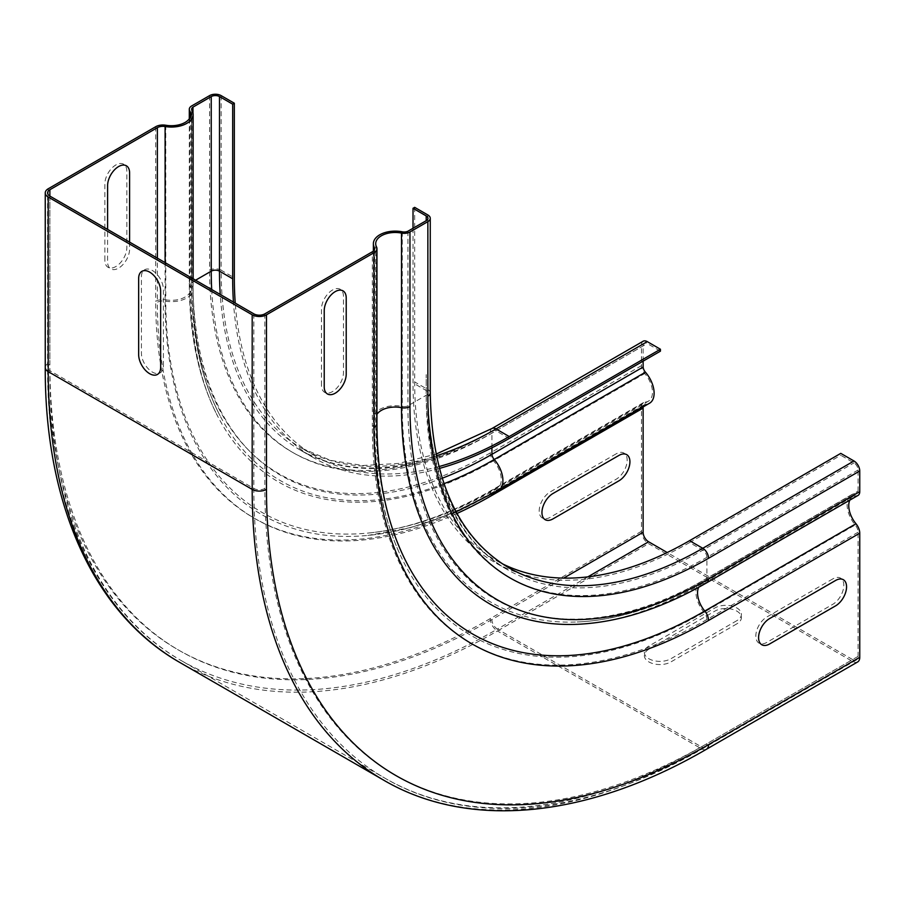 <?xml version="1.0" encoding="UTF-8"?>
<svg xmlns="http://www.w3.org/2000/svg" width="905" height="905" viewBox="0 0 905 905"><rect width="100%" height="100%" fill="white"/><g stroke="black" fill="none" stroke-linecap="round" stroke-linejoin="round"><path stroke-width="0.68" stroke-dasharray="4.53 3.39" d="M736.862 620.66L670.888 658.75A15.555 8.982 180 0 1 648.896 658.75A15.555 8.982 180 0 1 648.896 646.057L714.871 607.968A15.555 8.982 180 0 1 736.862 607.968A15.555 8.982 180 0 1 736.862 620.66M616.181 453.835L550.195 491.924A15.555 8.982 120 0 0 539.199 510.974A15.555 8.982 120 0 0 550.195 517.321L616.181 479.231A15.555 8.982 120 0 0 627.176 460.181A15.555 8.982 120 0 0 616.181 453.835M736.862 623.839L670.888 661.928A15.555 8.982 180 0 1 648.896 661.928A15.555 8.982 180 0 1 648.896 649.236L714.871 611.135A15.555 8.982 180 0 1 736.862 611.135A15.555 8.982 180 0 1 736.862 623.839M163.398 365.756L163.398 289.566A15.555 8.982 -120 0 0 152.402 270.516A15.555 8.982 -120 0 0 141.406 276.862L141.406 353.052A15.555 8.982 -120 0 0 152.402 372.102A15.555 8.982 -120 0 0 163.398 365.756M321.479 385.27L321.479 309.08A15.555 8.982 -60 0 1 332.474 290.041A15.555 8.982 -60 0 1 343.47 296.388L343.47 372.566A15.555 8.982 -60 0 1 332.474 391.616A15.555 8.982 -60 0 1 321.479 385.27M832.804 578.906L766.829 616.995A15.555 8.982 120 0 0 755.833 636.045A15.555 8.982 120 0 0 766.829 642.392L832.804 604.302A15.555 8.982 120 0 0 843.811 585.252A15.555 8.982 120 0 0 832.804 578.906M129.596 242.11L129.596 249.09A15.555 8.982 -60 0 1 118.6 268.129A15.555 8.982 -60 0 1 107.605 261.783L107.605 229.418M104.856 260.199L104.856 184.009A15.555 8.982 -60 0 1 115.851 164.97A15.555 8.982 -60 0 1 126.847 171.317L126.847 247.495A15.555 8.982 -60 0 1 115.851 266.545A15.555 8.982 -60 0 1 104.856 260.199M643.161 341.23A8.168 4.717 -120 0 0 641.475 344.963L641.475 365.643A8.168 4.717 -120 0 0 644.722 373.516A19.435 11.222 60 0 1 648.444 401.164A19.435 11.222 60 0 1 645.231 402.069A10.113 5.837 -120 0 0 643.568 402.533A10.113 5.837 -120 0 0 641.475 407.16L641.475 531.303A10.113 5.837 -120 0 0 648.614 543.679L852.601 661.453A10.113 5.837 60 0 0 857.657 661.951M643.127 361.152L643.116 345.914A5.826 3.36 60 0 1 644.326 343.244A5.826 3.36 60 0 1 647.233 343.527L660.435 351.151M643.24 406.854A7.772 4.491 60 0 1 644.733 404.558A7.772 4.491 60 0 1 646.012 404.196A21.777 12.568 -120 0 0 649.609 403.178M858.064 495.397A8.168 4.717 60 0 1 856.492 495.782A19.435 11.222 -120 0 0 852.782 496.687A19.435 11.222 -120 0 0 849.772 500.182M587.843 576.87L497.422 629.077L701.398 746.84L852.601 659.553L667.223 552.525M852.601 659.553A7.772 4.491 -120 0 0 856.492 659.937A7.772 4.491 -120 0 0 858.098 656.374L858.098 532.231A7.772 4.491 -120 0 0 855.202 524.968A21.777 12.568 60 0 1 851.616 494.673A21.777 12.568 60 0 1 855.779 493.655A5.837 3.371 -120 0 0 856.888 493.383A5.837 3.371 -120 0 0 858.087 491.132L858.098 470.034A5.826 3.36 -120 0 0 853.981 462.896L840.779 455.272L840.779 453.371M858.098 532.231L706.896 619.529A7.772 4.491 -120 0 0 704.011 612.266A21.777 12.568 60 0 1 700.413 581.96A21.777 12.568 60 0 1 704.576 580.942A5.837 3.371 -120 0 0 705.696 580.671A5.837 3.371 -120 0 0 706.884 578.419L706.896 557.333A5.826 3.36 -120 0 0 702.778 550.183L689.576 542.57L840.779 455.272M407.917 231.228L407.917 405.813A422.793 244.101 -60 0 0 706.884 578.419L858.087 491.132M192.98 112.944L192.98 281.715A5.837 3.371 0 0 0 191.622 283.876A5.837 3.371 0 0 0 191.939 284.973A21.777 12.568 180 0 1 193.138 289.091A21.777 12.568 180 0 1 165.106 301.127A7.772 4.491 0 0 0 157.368 302.259L157.368 258.151M414.671 207.347L414.671 381.944A388.788 224.463 -60 0 0 495.193 559.923A388.788 224.463 -60 0 0 501.97 563.577M413.019 228.286L413.019 382.894L426.21 390.507A5.826 3.36 180 0 1 426.221 390.519A5.826 3.36 180 0 1 427.929 392.894A5.826 3.36 180 0 1 426.21 395.27L407.917 405.813A5.837 3.371 180 0 1 402.273 406.413A21.777 12.568 0 0 0 373.38 418.291A21.777 12.568 0 0 0 374.297 421.911A7.772 4.491 180 0 1 374.625 423.201A7.772 4.491 180 0 1 372.351 426.368L372.351 251.782M442.183 478.236A422.793 244.101 -60 0 1 192.98 281.715L195.582 280.211M439.355 468.439A391.118 225.809 -60 0 1 313.684 457.817A391.118 225.809 -60 0 1 233.445 302.066M438.868 466.595A388.788 224.463 -60 0 1 314.85 455.803A388.788 224.463 -60 0 1 235.232 303.107M689.576 542.57A391.118 225.809 -60 0 1 494.028 561.937A391.118 225.809 -60 0 1 413.019 382.894M641.475 531.303L490.272 618.601A10.113 5.837 -120 0 0 497.422 630.977L648.614 543.679M641.475 365.643L490.272 452.93A8.168 4.717 -120 0 0 493.519 460.803A19.435 11.222 60 0 1 497.241 488.462A19.435 11.222 60 0 1 494.028 489.356A10.113 5.837 -120 0 0 492.365 489.831A10.113 5.837 -120 0 0 490.272 494.458L641.475 407.16M643.568 402.533L492.365 489.831C448.767 514.843 407.193 529.267 367.645 533.113A464.22 268.016 -60 0 0 494.028 489.356L645.231 402.069M165.773 125.241L165.773 299.838A19.435 11.222 0 0 0 190.808 289.091A19.435 11.222 0 0 0 189.733 285.414A429.615 248.038 -60 0 0 218.048 416.934A429.615 248.038 -60 0 0 493.519 460.803L644.722 373.516M491.958 428.518A8.168 4.717 -120 0 0 490.272 432.262L641.475 344.963M491.935 447.817L491.913 433.212A5.826 3.36 60 0 1 493.123 430.542A5.826 3.36 60 0 1 496.042 430.837L509.232 438.45M313.684 457.817L300.483 450.204A391.118 225.809 -60 0 0 496.042 430.837L633.5 351.468A5.826 3.36 60 0 1 633.5 351.468L647.233 343.527M211.702 289.51A396.944 229.18 -60 0 0 491.913 433.212L643.116 345.914M492.06 494.073A7.772 4.491 60 0 1 493.53 491.845A7.772 4.491 60 0 1 494.809 491.494A21.777 12.568 -120 0 0 498.406 490.476M456.097 511.789L411.492 527.411L367.86 535.432A466.279 269.204 -60 0 0 494.809 491.494L646.012 404.196M253.841 313.854L253.841 488.44A632.946 365.428 -60 0 0 384.93 778.187C469.684 827.826 587.775 815.665 705.289 747.225A7.772 4.491 -120 0 1 701.398 746.84A632.946 365.428 -60 0 1 384.93 778.187L180.943 660.424A632.946 365.428 -60 0 0 497.422 629.077A7.772 4.491 60 0 1 491.913 619.552L563.702 578.103M706.454 749.25A10.113 5.837 60 0 1 701.398 748.752L497.422 630.977A635.276 366.774 -60 0 1 179.778 662.437M383.765 780.212A635.276 366.774 -60 0 0 701.398 748.752L852.601 661.453M706.862 582.696A8.168 4.717 60 0 1 705.3 583.08L856.492 495.782M852.782 496.687L701.579 583.985C657.222 609.303 615.773 622.753 577.254 624.314A429.615 248.038 -60 0 0 705.3 583.08A19.435 11.222 -120 0 0 701.579 583.985A19.435 11.222 -120 0 0 698.649 587.311M858.098 470.034L706.896 557.333A396.944 229.18 -60 0 1 426.21 395.27L426.21 374.636A5.826 3.36 0 0 1 426.221 374.647L426.221 390.519A391.118 225.809 -60 0 0 507.219 569.562A391.118 225.809 -60 0 0 507.343 569.63A391.118 225.809 -60 0 0 702.778 550.183L840.236 470.826A5.826 3.36 -120 0 0 840.236 470.826L853.981 462.896M851.616 494.673L700.413 581.96C656.317 607.119 615.23 620.457 577.164 621.984A427.511 246.827 -60 0 0 704.576 580.942L855.779 493.655M374.297 249.893L374.297 421.911A466.279 269.204 -60 0 0 399.716 553.826A466.279 269.204 -60 0 0 704.011 612.266L855.202 524.968M856.492 659.937L705.289 747.225A7.772 4.491 -120 0 0 706.896 743.672L858.098 656.374M48.214 188.783L48.214 363.369A10.113 5.837 180 0 0 45.25 367.498M155.717 126.711L155.717 301.297A10.113 5.837 180 0 1 165.773 299.838A464.22 268.016 -60 0 0 367.645 533.113C409.818 528.871 453.02 513.983 497.241 488.462L648.444 401.164M189.733 118.17L189.733 285.414A8.168 4.717 180 0 1 189.292 283.876A8.168 4.717 180 0 1 191.679 280.539L191.679 105.942M221.125 95.613L221.125 270.199L234.327 277.824M209.587 95.613L209.587 270.199A8.168 4.717 180 0 1 221.125 270.199A388.788 224.463 -60 0 0 301.648 448.179A388.788 224.463 -60 0 0 436.368 455.815M191.939 110.387L191.939 284.973A427.511 246.827 -60 0 0 220.107 415.848C202.403 382.114 193.41 339.861 193.138 289.091L193.138 278.808M165.106 262.62L165.106 301.127A466.279 269.204 -60 0 0 367.86 535.432C407.804 531.54 449.695 517.015 493.53 491.845L644.733 404.558M49.866 196.08L49.866 364.319A7.772 4.491 0 0 0 47.58 367.498A7.772 4.491 0 0 0 49.866 370.677L49.866 196.08M376.955 423.201A10.113 5.837 0 0 0 376.537 421.515A19.435 11.222 180 0 1 375.711 418.291A19.435 11.222 180 0 1 376.955 414.332M376.537 246.929L376.537 421.515A464.22 268.016 -60 0 0 401.843 552.853C384.421 514.21 375.711 469.356 375.711 418.291L375.711 243.694M430.26 392.894A8.168 4.717 0 0 0 427.861 389.557L414.671 381.944M427.861 214.971L427.861 389.557A388.788 224.463 -60 0 0 508.384 567.537L495.193 559.923M402.273 231.816L402.273 406.413A427.511 246.827 -60 0 0 577.164 621.984C618.206 620.129 661.046 606.361 705.696 580.671L856.888 493.383M264.837 313.854L264.837 488.44A7.772 4.491 180 0 1 253.841 488.44L49.866 370.677A632.946 365.428 -60 0 0 180.943 660.424C95.591 611.848 47.071 503.485 47.58 367.498L47.58 192.901M491.913 619.552A625.163 360.937 -60 0 1 49.866 364.319M457.002 513.463A473.123 273.163 -60 0 1 157.368 302.259M443.959 483.677A427.511 246.827 -60 0 1 220.107 415.848C201.193 379.376 191.702 335.382 191.622 283.876L191.622 109.279M300.483 450.204A391.118 225.809 -60 0 1 300.358 450.124A391.118 225.809 -60 0 1 220.243 294.453M490.272 432.262A396.944 229.18 -60 0 1 209.587 270.199M490.272 452.93A422.273 243.796 -60 0 1 191.679 280.539M490.272 494.458A473.123 273.163 -60 0 1 155.717 301.297M490.272 618.601A625.163 360.937 -60 0 1 48.214 363.369M706.896 743.672A625.163 360.937 -60 0 1 264.837 488.44M706.896 619.529A473.123 273.163 -60 0 1 372.351 426.368M644.326 343.244L493.123 430.542C417.375 472.727 353.12 479.254 300.358 450.124M189.292 118.849L189.292 283.876C189.36 335.698 198.942 380.055 218.048 416.934C200.141 382.781 191.057 340.167 190.808 289.091L190.808 114.494M427.929 218.297L427.929 392.894C429.264 479.593 455.747 538.509 507.343 569.63M373.38 251.047L373.38 418.291C373.369 469.638 382.148 514.821 399.716 553.826C383.12 517.287 374.749 473.745 374.625 423.201L374.625 248.603M314.85 455.803L301.648 448.179L330.563 460.351L362.996 465.509L398.392 463.462L436.029 454.152M507.219 569.562L494.028 561.937"/><path stroke-width="1.36" d="M618.93 455.419L552.944 493.519A15.555 8.982 120 0 0 541.948 512.558A15.555 8.982 120 0 0 552.944 518.916L618.93 480.815A15.555 8.982 120 0 0 629.925 461.776A15.555 8.982 120 0 0 618.93 455.419M324.228 386.854L324.228 310.664A15.555 8.982 -60 0 1 335.223 291.625A15.555 8.982 -60 0 1 346.219 297.971L346.219 374.161A15.555 8.982 -60 0 1 335.223 393.2A15.555 8.982 -60 0 1 324.228 386.854M160.649 367.34L160.649 291.15A15.555 8.982 -120 0 0 149.653 272.111A15.555 8.982 -120 0 0 138.657 278.457L138.657 354.636A15.555 8.982 -120 0 0 149.653 373.686A15.555 8.982 -120 0 0 160.649 367.34M835.553 580.49L769.578 618.59A15.555 8.982 120 0 0 758.582 637.629A15.555 8.982 120 0 0 769.578 643.987L835.553 605.886A15.555 8.982 120 0 0 846.56 586.847A15.555 8.982 120 0 0 835.553 580.49M107.605 229.418L107.605 185.604A15.555 8.982 -60 0 1 118.6 166.554A15.555 8.982 -60 0 1 129.596 172.9L129.596 242.11M438.868 466.595A388.788 224.463 -60 0 0 509.232 436.549L660.435 349.251L647.245 341.626A8.168 4.717 -120 0 0 643.161 341.23L491.958 428.518L436.029 454.152M439.355 468.439A391.118 225.809 -60 0 0 509.232 438.45L660.435 351.151L660.435 349.251M443.959 483.677A427.511 246.827 -60 0 0 494.243 459.514L645.446 372.215A21.777 12.568 -120 0 1 649.609 403.178L498.406 490.476A21.777 12.568 -120 0 0 494.243 459.514A5.837 3.371 60 0 1 491.935 454.321L643.138 367.034L643.127 361.152M645.446 372.215A5.837 3.371 60 0 1 643.138 367.034M667.223 552.525L648.614 541.778A7.772 4.491 60 0 1 643.116 532.253L643.116 408.11A7.772 4.491 60 0 1 643.24 406.854M501.97 563.577A388.788 224.463 -60 0 0 689.576 540.67L840.779 453.371L853.981 460.984A8.168 4.717 60 0 1 859.75 470.985L859.75 491.664A8.168 4.717 60 0 1 858.064 495.397L706.862 582.696C661.94 608.545 618.737 622.425 577.254 624.314A429.615 248.038 -60 0 1 401.515 407.68A8.168 4.717 0 0 0 409.965 406.56L409.965 231.974A8.168 4.717 180 0 1 401.515 233.094A19.435 11.222 0 0 0 375.711 243.694A19.435 11.222 0 0 0 376.537 246.929A10.113 5.837 180 0 1 376.955 248.603A10.113 5.837 180 0 1 374.003 252.733L266.489 314.804A10.113 5.837 180 0 1 252.19 314.804L48.214 197.03L48.214 371.627A10.113 5.837 180 0 1 45.25 367.498L45.25 192.901A10.113 5.837 0 0 0 48.214 197.03M849.772 500.182A19.435 11.222 -120 0 0 855.983 523.746A10.113 5.837 60 0 1 859.75 533.181L859.75 657.324A10.113 5.837 60 0 1 857.657 661.951L706.454 749.25C588.442 817.984 469.446 830.36 383.765 780.212A635.276 366.774 -60 0 1 252.19 489.39L48.214 371.627A635.276 366.774 -60 0 0 179.778 662.437C93.509 613.318 44.73 504.062 45.25 367.498M426.21 220.684A5.826 3.36 0 0 0 427.929 218.297A5.826 3.36 0 0 0 426.21 215.922L426.21 220.684L407.917 231.228A5.837 3.371 0 0 1 402.273 231.816A21.777 12.568 180 0 0 373.38 243.694A21.777 12.568 180 0 0 374.297 247.314A7.772 4.491 0 0 1 374.625 248.603A7.772 4.491 0 0 1 372.351 251.782L264.837 313.854A7.772 4.491 0 0 1 253.841 313.854L49.866 196.08A7.772 4.491 180 0 1 47.58 192.901A7.772 4.491 180 0 1 49.866 189.733L157.368 127.662A7.772 4.491 180 0 1 165.106 126.53A21.777 12.568 0 0 0 193.138 114.494A21.777 12.568 0 0 0 191.939 110.387A5.837 3.371 180 0 1 191.622 109.279A5.837 3.371 180 0 1 192.98 107.118L211.238 96.564A5.826 3.36 180 0 1 219.485 96.564L232.676 104.177L234.327 103.227L221.125 95.613A8.168 4.717 0 0 0 209.587 95.613L191.679 105.942A8.168 4.717 0 0 0 189.292 109.279A8.168 4.717 0 0 0 189.733 110.829A19.435 11.222 180 0 1 190.808 114.494A19.435 11.222 180 0 1 165.773 125.241A10.113 5.837 0 0 0 155.717 126.711L48.214 188.783A10.113 5.837 0 0 0 45.25 192.901M234.327 103.227L234.327 277.824A388.788 224.463 -60 0 0 235.232 303.107M232.676 104.177L232.676 278.774L219.485 271.161A5.826 3.36 0 0 0 219.474 271.149A5.826 3.36 0 0 0 211.238 271.161L195.582 280.211M192.98 107.118L192.98 112.944M426.21 215.922L413.019 208.297L414.671 207.347L427.861 214.971A8.168 4.717 180 0 1 430.26 218.297A8.168 4.717 180 0 1 427.861 221.635L409.965 231.974M413.019 208.297L413.019 228.286M491.935 447.817L491.935 454.321A422.793 244.101 -60 0 1 442.183 478.236M233.445 302.066A391.118 225.809 -60 0 1 232.676 278.774M509.232 436.549L496.042 428.925A8.168 4.717 -120 0 0 491.958 428.518M436.368 455.815A388.788 224.463 -60 0 0 496.042 428.925L647.245 341.626M492.06 494.073A7.772 4.491 60 0 0 491.913 495.408L643.116 408.11M563.702 578.103L643.116 532.253M587.843 576.87L648.614 541.778M859.75 657.324L708.547 744.623A10.113 5.837 60 0 1 706.454 749.25M698.649 587.311A19.435 11.222 -120 0 0 704.791 611.045A10.113 5.837 60 0 1 708.547 620.479L859.75 533.181M374.003 252.733L374.003 427.33A10.113 5.837 0 0 0 376.955 423.201C377.091 473.462 385.394 516.687 401.843 552.853A464.22 268.016 -60 0 0 704.791 611.045L855.983 523.746M859.75 491.664L708.547 578.951A8.168 4.717 60 0 1 706.862 582.696M689.576 540.67L702.778 548.283A8.168 4.717 60 0 1 708.547 558.283L859.75 470.985M427.861 221.635L427.861 396.232A8.168 4.717 0 0 0 430.26 392.894C431.685 478.847 457.726 537.061 508.384 567.537A388.788 224.463 -60 0 0 702.778 548.283L853.981 460.984M189.733 110.829L189.733 118.17M219.485 96.564L219.485 255.289A5.826 3.36 180 0 1 219.485 255.289L219.474 271.149A391.118 225.809 -60 0 0 220.243 294.453M211.238 96.564L211.238 271.161A396.944 229.18 -60 0 0 211.702 289.51M165.106 126.53L165.106 262.62M157.368 127.662L157.368 258.151M49.866 189.733L49.866 196.08M252.19 314.804L252.19 489.39A10.113 5.837 0 0 0 266.489 489.39L266.489 314.804M401.515 233.094L401.515 407.68A19.435 11.222 180 0 0 376.955 414.332M374.297 247.314L374.297 249.893M491.913 495.408A473.123 273.163 -60 0 1 457.002 513.463M708.547 558.283A396.944 229.18 -60 0 1 427.861 396.232M708.547 578.951A422.273 243.796 -60 0 1 409.965 406.56M708.547 620.479A473.123 273.163 -60 0 1 374.003 427.33M708.547 744.623A625.163 360.937 -60 0 1 266.489 489.39M189.292 118.849L189.292 109.279M193.138 278.808L193.138 114.494M376.955 248.603L376.955 423.201M430.26 218.297L430.26 392.894M373.38 243.694L373.38 251.047M498.406 490.476L456.097 511.789M383.765 780.212L179.778 662.437"/></g></svg>
